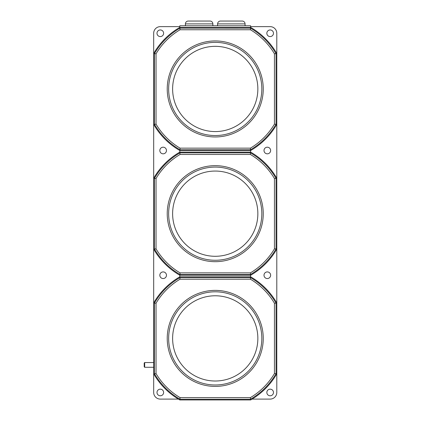 <?xml version="1.0" encoding="UTF-8"?>
<svg xmlns="http://www.w3.org/2000/svg" width="421" height="421" viewBox="0 0 421 421"><rect width="100%" height="100%" fill="white"/><g stroke="black" fill="none" stroke-linecap="round" stroke-linejoin="round"><path stroke-width="0.63" d="M270.161 36.58A3.315 3.315 0 0 0 273.476 33.264A3.315 3.315 0 0 0 270.161 29.954A3.315 3.315 0 0 0 266.846 33.264A3.315 3.315 0 0 0 270.161 36.58M160.306 36.58A3.315 3.315 0 0 0 163.622 33.264A3.315 3.315 0 0 0 160.306 29.954A3.315 3.315 0 0 0 156.996 33.264A3.315 3.315 0 0 0 160.306 36.58M160.306 389.157A3.315 3.315 0 0 0 156.996 392.467A3.315 3.315 0 0 0 160.306 395.782A3.315 3.315 0 0 0 163.622 392.467A3.315 3.315 0 0 0 160.306 389.157M270.161 389.157A3.315 3.315 0 0 0 266.846 392.467A3.315 3.315 0 0 0 270.161 395.782A3.315 3.315 0 0 0 273.476 392.467A3.315 3.315 0 0 0 270.161 389.157M144.682 367.28L144.208 366.807L144.208 363.018L144.682 362.544L144.682 367.28L153.681 367.28M144.682 362.544L153.681 362.544M172.621 338.395A42.616 42.616 0 0 0 215.236 381.01A42.616 42.616 0 0 0 257.852 338.395A42.616 42.616 0 0 0 215.236 295.779A42.616 42.616 0 0 0 172.621 338.395A42.616 42.616 0 0 0 215.236 381.01A42.616 42.616 0 0 0 257.852 338.395M179.999 277.571L250.484 277.586L250.427 279.197L180.046 279.197L179.799 276.839A71.028 71.028 0 0 0 153.681 302.962L153.681 392.467A6.631 6.631 0 0 0 160.306 399.097L178.362 399.097M180.046 279.197A68.865 68.865 0 0 0 156.038 303.204L156.038 373.585L153.681 373.827A71.028 71.028 0 0 0 179.799 399.95L250.669 399.95A71.028 71.028 0 0 0 276.792 373.827L276.792 33.264A6.631 6.631 0 0 0 270.161 26.639L250.669 26.639M156.038 373.585A68.865 68.865 0 0 0 180.046 397.592L250.427 397.592A68.865 68.865 0 0 0 274.434 373.585L274.434 303.204A68.865 68.865 0 0 0 250.427 279.197M172.621 213.673A42.616 42.616 0 0 0 215.236 256.289A42.616 42.616 0 0 0 257.852 213.673A42.616 42.616 0 0 0 215.236 171.058A42.616 42.616 0 0 0 172.621 213.673M179.999 152.849L250.484 152.865L250.427 154.475L180.046 154.475L179.799 152.118A71.028 71.028 0 0 0 153.681 178.241L153.681 302.962L154.428 303.141A70.286 70.286 0 0 1 179.983 277.586M180.046 154.475A68.865 68.865 0 0 0 156.038 178.483L156.038 248.864L153.681 249.106A71.028 71.028 0 0 0 179.799 275.229L179.799 276.839L250.669 276.839A71.028 71.028 0 0 1 276.792 302.962L276.06 303.157L276.06 373.632L276.792 373.827L276.792 392.467A6.631 6.631 0 0 1 270.161 399.097L252.111 399.097M156.038 248.864A68.865 68.865 0 0 0 180.046 272.871L250.427 272.871A68.865 68.865 0 0 0 274.434 248.864L274.434 178.483A68.865 68.865 0 0 0 250.427 154.475M212.868 23.892L185.403 23.892A2.842 2.842 0 0 1 188.245 21.05L210.026 21.05A2.842 2.842 0 0 1 212.868 23.892L212.868 25.786M245.064 25.786L245.064 23.892A2.842 2.842 0 0 0 242.222 21.05L220.446 21.05A2.842 2.842 0 0 0 217.604 23.892L217.604 25.786M185.403 23.892L185.403 25.786M172.621 88.952A42.616 42.616 0 0 0 215.236 131.568A42.616 42.616 0 0 0 257.852 88.952A42.616 42.616 0 0 0 215.236 46.336A42.616 42.616 0 0 0 172.621 88.952M179.999 28.128L250.484 28.144L250.427 29.754L180.046 29.754L179.799 27.397A71.028 71.028 0 0 0 153.681 53.514L153.681 178.241L154.428 178.42A70.286 70.286 0 0 1 179.983 152.865M180.046 29.754A68.865 68.865 0 0 0 156.038 53.762L156.038 124.142L153.681 124.384A71.028 71.028 0 0 0 179.799 150.507L179.799 152.118L250.669 152.118A71.028 71.028 0 0 1 276.792 178.241L276.06 178.436L276.06 248.911L276.792 249.106A71.028 71.028 0 0 1 250.669 275.229L250.474 277.571M156.038 124.142A68.865 68.865 0 0 0 180.046 148.15L250.427 148.15A68.865 68.865 0 0 0 274.434 124.142L274.434 53.762A68.865 68.865 0 0 0 250.427 29.754M163.148 147.192A3.315 3.315 0 0 0 159.833 150.507A3.315 3.315 0 0 0 163.148 153.823A3.315 3.315 0 0 0 166.463 150.507A3.315 3.315 0 0 0 163.148 147.192M267.319 147.192A3.315 3.315 0 0 0 264.004 150.507A3.315 3.315 0 0 0 267.319 153.823A3.315 3.315 0 0 0 270.635 150.507A3.315 3.315 0 0 0 267.319 147.192M163.148 271.913A3.315 3.315 0 0 0 159.833 275.229A3.315 3.315 0 0 0 163.148 278.544A3.315 3.315 0 0 0 166.463 275.229A3.315 3.315 0 0 0 163.148 271.913M267.319 271.913A3.315 3.315 0 0 0 264.004 275.229A3.315 3.315 0 0 0 267.319 278.544A3.315 3.315 0 0 0 270.635 275.229A3.315 3.315 0 0 0 267.319 271.913M179.799 26.639L160.306 26.639A6.631 6.631 0 0 0 153.681 33.264L153.681 53.514L154.428 53.699A70.286 70.286 0 0 1 179.983 28.144M276.039 124.2A70.286 70.286 0 0 1 250.484 149.755L250.669 150.507A71.028 71.028 0 0 0 276.792 124.384L274.434 124.142M250.474 149.776L179.999 149.776L179.799 150.507L250.669 150.507L250.474 152.849M250.484 28.144A70.286 70.286 0 0 1 276.039 53.699L276.792 53.514A71.028 71.028 0 0 0 250.669 27.397L179.799 27.397L179.799 25.786L250.669 25.786L250.474 28.128M276.06 53.714L276.06 124.19M154.412 124.19L154.412 53.714M179.999 149.776L179.983 149.755A70.286 70.286 0 0 1 154.428 124.2M156.038 53.762L154.428 53.699M276.039 53.699L274.434 53.762M180.046 148.15L179.983 149.755M250.484 149.755L250.427 148.15M276.06 248.911L276.039 248.922A70.286 70.286 0 0 1 250.484 274.476L250.669 275.229L179.799 275.229L179.983 274.476A70.286 70.286 0 0 1 154.428 248.922M250.484 152.865A70.286 70.286 0 0 1 276.039 178.42L276.06 178.436M154.412 248.911L154.412 178.436M250.474 274.497L179.999 274.497M156.038 178.483L154.428 178.42M276.039 178.42L274.434 178.483M276.039 248.922L274.434 248.864M180.046 272.871L179.983 274.476M250.484 274.476L250.427 272.871M276.06 373.632L276.039 373.648A70.286 70.286 0 0 1 250.484 399.203L250.669 399.95M250.484 277.586A70.286 70.286 0 0 1 276.039 303.141L276.06 303.157M154.412 373.632L154.412 303.157M250.474 399.219L179.999 399.219L179.799 399.95M179.999 399.219L179.983 399.203A70.286 70.286 0 0 1 154.428 373.648M156.038 303.204L154.428 303.141M276.039 303.141L274.434 303.204M276.039 373.648L274.434 373.585M180.046 397.592L179.983 399.203M250.484 399.203L250.427 397.592M215.236 386.404A48.01 48.01 0 0 1 167.226 338.395A48.01 48.01 0 0 1 215.236 290.385A48.01 48.01 0 0 1 263.246 338.395A48.01 48.01 0 0 1 215.236 386.404M215.236 291.806A46.589 46.589 0 0 0 168.647 338.395A46.589 46.589 0 0 0 215.236 384.983A46.589 46.589 0 0 0 261.825 338.395A46.589 46.589 0 0 0 215.236 291.806M215.236 261.683A48.01 48.01 0 0 1 167.226 213.673A48.01 48.01 0 0 1 215.236 165.663A48.01 48.01 0 0 1 263.246 213.673A48.01 48.01 0 0 1 215.236 261.683M215.236 167.084A46.589 46.589 0 0 0 168.647 213.673A46.589 46.589 0 0 0 215.236 260.262A46.589 46.589 0 0 0 261.825 213.673A46.589 46.589 0 0 0 215.236 167.084M245.064 23.892L217.604 23.892M215.236 136.962A48.01 48.01 0 0 1 167.226 88.952A48.01 48.01 0 0 1 215.236 40.942A48.01 48.01 0 0 1 263.246 88.952A48.01 48.01 0 0 1 215.236 136.962M215.236 42.363A46.589 46.589 0 0 0 168.647 88.952A46.589 46.589 0 0 0 215.236 135.541A46.589 46.589 0 0 0 261.825 88.952A46.589 46.589 0 0 0 215.236 42.363"/></g></svg>
